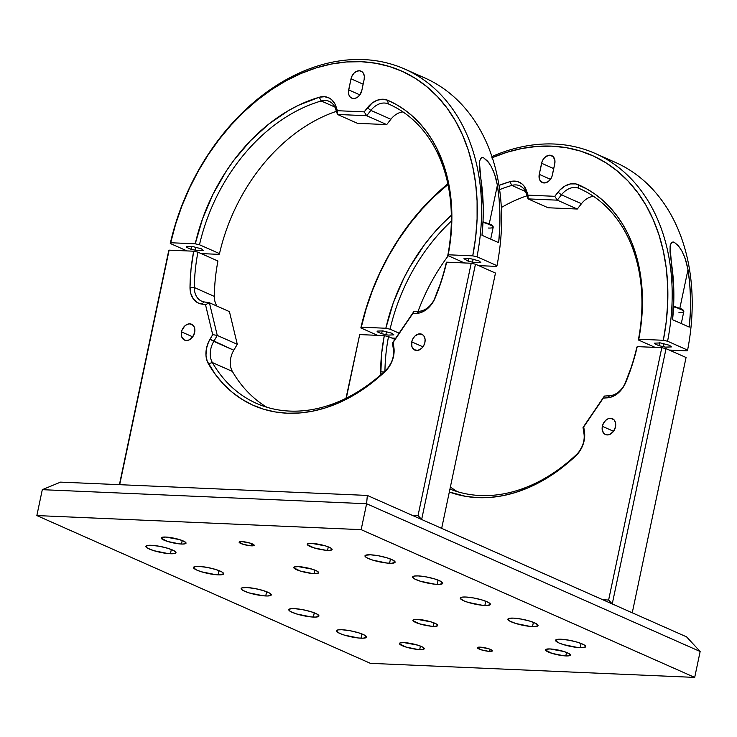 <?xml version="1.0" encoding="UTF-8"?>
<svg xmlns="http://www.w3.org/2000/svg" width="737" height="737" viewBox="0 0 737 737"><rect width="100%" height="100%" fill="white"/><g stroke="black" fill="none" stroke-linecap="round" stroke-linejoin="round"><path stroke-width="1.11" d="M251.861 543.703L251.418 545.831A7.702 1.446 11.9 0 1 243.284 544.357A7.702 1.446 11.9 0 1 239.12 542.128A7.702 1.446 11.9 0 1 241.883 541.603L239.147 542.331L243.072 544.293L250.184 545.739L254.154 545.389L250.23 543.141L241.883 541.603A7.702 1.446 11.9 0 1 250.018 543.077A7.702 1.446 11.9 0 1 254.182 545.306A7.702 1.446 11.9 0 1 251.418 545.831L251.861 543.703M490.105 649.26L489.654 651.379A7.702 1.446 11.9 0 1 481.519 649.905A7.702 1.446 11.9 0 1 477.355 647.676A7.702 1.446 11.9 0 1 480.128 647.15L477.383 647.878L481.316 649.841L488.428 651.287L492.39 650.937L491.551 649.923L488.465 648.689L480.128 647.15A7.702 1.446 11.9 0 1 488.262 648.624A7.702 1.446 11.9 0 1 492.427 650.854A7.702 1.446 11.9 0 1 489.654 651.379L490.105 649.26M328.287 546.872L327.55 550.364A12.704 2.386 11.9 0 1 314.137 547.932A12.704 2.386 11.9 0 1 307.265 544.265A12.704 2.386 11.9 0 1 311.834 543.399L307.799 543.759L307.311 544.606L313.796 547.831L325.524 550.217L329.282 550.382L332.065 549.645L330.683 547.978L325.588 545.942L311.834 543.399A12.704 2.386 11.9 0 1 325.247 545.831A12.704 2.386 11.9 0 1 332.12 549.507A12.704 2.386 11.9 0 1 327.55 550.364L328.287 546.872M182.205 540.534L181.468 544.035A12.704 2.386 11.9 0 1 168.054 541.594A12.704 2.386 11.9 0 1 161.182 537.927A12.704 2.386 11.9 0 1 165.751 537.061L161.716 537.42L161.228 538.268L167.714 541.492L179.441 543.878L183.2 544.044L185.982 543.307L184.6 541.64L179.506 539.604L165.751 537.061A12.704 2.386 11.9 0 1 179.165 539.493A12.704 2.386 11.9 0 1 186.037 543.169A12.704 2.386 11.9 0 1 181.468 544.035L182.205 540.534M420.449 646.082L419.712 649.583A12.704 2.386 11.9 0 1 406.29 647.15A12.704 2.386 11.9 0 1 399.417 643.475A12.704 2.386 11.9 0 1 403.987 642.609L399.961 642.968L399.463 643.816L405.949 647.04L417.676 649.435L422.798 649.472L424.226 648.855L422.835 647.187L417.75 645.151L403.987 642.609A12.704 2.386 11.9 0 1 417.409 645.05A12.704 2.386 11.9 0 1 424.282 648.717A12.704 2.386 11.9 0 1 419.712 649.583L420.449 646.082M566.532 652.42L565.795 655.921A12.704 2.386 11.9 0 1 552.372 653.479A12.704 2.386 11.9 0 1 545.5 649.813A12.704 2.386 11.9 0 1 550.069 648.947L546.043 649.306L545.546 650.154L552.031 653.378L563.759 655.764L567.527 655.93L570.309 655.193L568.927 653.526L563.833 651.49L550.069 648.947A12.704 2.386 11.9 0 1 563.492 651.379A12.704 2.386 11.9 0 1 570.364 655.055A12.704 2.386 11.9 0 1 565.795 655.921L566.532 652.42M314.81 570.088L314.073 573.589A12.704 2.386 11.9 0 1 300.65 571.157A12.704 2.386 11.9 0 1 293.777 567.481A12.704 2.386 11.9 0 1 298.347 566.624L294.321 566.974L293.823 567.822L300.309 571.046L312.037 573.441L317.168 573.478L318.587 572.861L317.205 571.193L312.11 569.157L298.347 566.624A12.704 2.386 11.9 0 1 311.769 569.056A12.704 2.386 11.9 0 1 318.642 572.723A12.704 2.386 11.9 0 1 314.073 573.589L314.81 570.088M433.927 622.866L433.19 626.358A12.704 2.386 11.9 0 1 419.777 623.926A12.704 2.386 11.9 0 1 412.904 620.259A12.704 2.386 11.9 0 1 417.474 619.393L413.439 619.753L412.95 620.591L419.436 623.824L431.163 626.21L434.922 626.376L437.704 625.639L436.322 623.972L431.228 621.927L417.474 619.393A12.704 2.386 11.9 0 1 430.887 621.825A12.704 2.386 11.9 0 1 437.76 625.501A12.704 2.386 11.9 0 1 433.19 626.358L433.927 622.866M313.391 617.072A15.394 2.893 11.9 0 1 297.122 614.124A15.394 2.893 11.9 0 1 288.793 609.674A15.394 2.893 11.9 0 1 294.33 608.624L290.581 608.753L288.849 610.079L290.535 611.526L296.707 613.995L310.922 616.887L315.482 617.09L318.863 616.187L317.177 614.17L311.005 611.701L302.428 609.619L294.33 608.624A15.394 2.893 11.9 0 1 310.59 611.572A15.394 2.893 11.9 0 1 318.928 616.021A15.394 2.893 11.9 0 1 313.391 617.072L314.275 612.834L313.391 617.072M580.157 647.685A15.394 2.893 11.9 0 1 563.897 644.737A15.394 2.893 11.9 0 1 555.56 640.287A15.394 2.893 11.9 0 1 561.097 639.237L557.356 639.366L555.615 640.693L558.941 642.959L563.483 644.608L577.697 647.501L582.258 647.703L585.629 646.81L583.953 644.783L577.78 642.314L569.204 640.232L561.097 639.237A15.394 2.893 11.9 0 1 577.366 642.194A15.394 2.893 11.9 0 1 585.694 646.635A15.394 2.893 11.9 0 1 580.157 647.685L581.051 643.447L580.157 647.685M218.088 574.851A15.394 2.893 11.9 0 1 201.827 571.903A15.394 2.893 11.9 0 1 193.49 567.453A15.394 2.893 11.9 0 1 199.027 566.403L195.287 566.532L193.545 567.858L196.871 570.125L201.413 571.774L215.628 574.667L220.188 574.869L223.56 573.976L221.883 571.949L215.711 569.48L207.134 567.398L199.027 566.403A15.394 2.893 11.9 0 1 215.296 569.351A15.394 2.893 11.9 0 1 223.624 573.801A15.394 2.893 11.9 0 1 218.088 574.851L218.981 570.613L218.088 574.851M265.735 595.957A15.394 2.893 11.9 0 1 249.475 593.009A15.394 2.893 11.9 0 1 241.137 588.559A15.394 2.893 11.9 0 1 246.683 587.518L241.791 587.942L241.202 588.974L242.888 590.42L249.06 592.889L263.275 595.782L267.835 595.975L271.207 595.081L269.53 593.055L263.358 590.595L254.781 588.513L246.683 587.518A15.394 2.893 11.9 0 1 262.943 590.466A15.394 2.893 11.9 0 1 271.28 594.916A15.394 2.893 11.9 0 1 265.735 595.957L266.628 591.719L265.735 595.957M389.569 563.243A15.394 2.893 11.9 0 1 373.3 560.295A15.394 2.893 11.9 0 1 364.972 555.845A15.394 2.893 11.9 0 1 370.508 554.804L365.616 555.228L365.027 556.26L366.713 557.706L372.885 560.175L387.1 563.068L391.66 563.261L395.041 562.368L393.355 560.341L387.183 557.881L378.606 555.799L370.508 554.804A15.394 2.893 11.9 0 1 386.778 557.752A15.394 2.893 11.9 0 1 395.106 562.202A15.394 2.893 11.9 0 1 389.569 563.243L390.463 559.005L389.569 563.243M170.44 553.736A15.394 2.893 11.9 0 1 154.171 550.788A15.394 2.893 11.9 0 1 145.843 546.347A15.394 2.893 11.9 0 1 151.38 545.297L147.64 545.426L145.898 546.753L147.593 548.199L153.766 550.668L167.981 553.561L174.19 553.616L175.913 552.861L174.236 550.843L168.064 548.374L159.478 546.292L151.38 545.297A15.394 2.893 11.9 0 1 167.649 548.245A15.394 2.893 11.9 0 1 175.977 552.695A15.394 2.893 11.9 0 1 170.44 553.736L171.334 549.498L170.44 553.736M484.863 605.464A15.394 2.893 11.9 0 1 468.594 602.516A15.394 2.893 11.9 0 1 460.266 598.066A15.394 2.893 11.9 0 1 465.802 597.025L462.053 597.145L460.321 598.481L463.647 600.738L468.179 602.387L482.403 605.289L486.964 605.482L490.335 604.589L488.659 602.562L482.486 600.093L473.9 598.011L465.802 597.025A15.394 2.893 11.9 0 1 482.072 599.973A15.394 2.893 11.9 0 1 490.4 604.423A15.394 2.893 11.9 0 1 484.863 605.464L485.757 601.226L484.863 605.464M437.216 584.358A15.394 2.893 11.9 0 1 420.947 581.41A15.394 2.893 11.9 0 1 412.619 576.96A15.394 2.893 11.9 0 1 418.155 575.91L414.406 576.039L412.674 577.366L414.36 578.812L420.532 581.281L434.756 584.174L439.307 584.377L442.688 583.474L441.002 581.456L434.839 578.987L426.253 576.905L418.155 575.91A15.394 2.893 11.9 0 1 434.425 578.858A15.394 2.893 11.9 0 1 442.753 583.308A15.394 2.893 11.9 0 1 437.216 584.358L438.11 580.12L437.216 584.358M361.038 638.178A15.394 2.893 11.9 0 1 344.769 635.23A15.394 2.893 11.9 0 1 336.44 630.78A15.394 2.893 11.9 0 1 341.977 629.739L338.228 629.859L336.496 631.194L339.821 633.452L344.354 635.101L358.569 638.002L363.129 638.196L366.51 637.302L364.824 635.276L358.652 632.807L350.075 630.725L341.977 629.739A15.394 2.893 11.9 0 1 358.237 632.687A15.394 2.893 11.9 0 1 366.575 637.137A15.394 2.893 11.9 0 1 361.038 638.178L361.931 633.94L361.038 638.178M532.51 626.579A15.394 2.893 11.9 0 1 516.241 623.631A15.394 2.893 11.9 0 1 507.913 619.181A15.394 2.893 11.9 0 1 513.449 618.131L509.709 618.26L507.968 619.587L509.663 621.033L515.836 623.502L530.05 626.395L534.611 626.597L537.982 625.695L536.306 623.677L530.133 621.208L521.547 619.126L513.449 618.131A15.394 2.893 11.9 0 1 529.719 621.079A15.394 2.893 11.9 0 1 538.047 625.529A15.394 2.893 11.9 0 1 532.51 626.579L533.404 622.332L532.51 626.579M370.389 663.337L36.85 515.568L361.158 529.645L694.696 677.404L370.389 663.337L36.85 515.568L42.304 489.672L366.611 503.739L361.158 529.645L36.85 515.568L42.304 489.672L60.563 482.118L367.33 495.43L366.611 503.739L700.15 651.508L694.696 677.404L370.389 663.337M700.15 651.508L694.696 677.404L361.158 529.645L366.611 503.739L42.304 489.672L60.563 482.118L367.33 495.43L686.58 636.86L700.15 651.508L366.611 503.739L367.33 495.43L686.58 636.86L700.15 651.508M441.666 528.355L495.467 273.058L475.457 264.196L495.467 273.058L441.666 528.355L421.656 519.493L475.457 264.196L471.21 263.247L475.457 264.196L421.656 519.493L418.036 515.587L471.21 263.247L446.631 262.179L446.198 262.925A163.614 120.435 113.9 0 1 434.95 297.978A19.245 14.169 113.9 0 1 419.15 311.272A19.245 14.169 -66.1 0 0 434.95 297.978L434.95 297.978A163.614 120.435 -66.1 0 0 446.198 262.925L446.631 262.179A166.691 122.701 113.9 0 1 435.152 297.969A22.331 16.435 113.9 0 1 416.829 313.391L419.15 311.272L413.789 311.622L392.425 343.037L393.125 342.447L393.853 347.164L393.383 349.163L392.425 343.037L413.789 311.622L392.425 343.037L393.383 349.163A19.245 14.169 113.9 0 1 393.097 357.049L394.111 351.641L393.853 347.164A22.331 16.435 113.9 0 1 393.53 356.303A22.331 16.435 113.9 0 1 385.193 371.43A166.691 122.701 113.9 0 1 208.387 363.765A22.331 16.435 113.9 0 1 210.017 339.186L233.786 350.241L237.286 344.299L229.428 311.622L209.409 302.76L205.503 304.667L201.57 304.049L204.296 301.949L209.409 302.76L217.268 335.436L237.286 344.299L229.428 311.622L209.409 302.76L205.503 304.667L212.698 334.626L217.268 335.436L209.409 302.76L204.296 301.949A19.245 14.169 113.9 0 1 201.662 301.175A19.245 14.169 113.9 0 1 194.338 287.541L214.347 296.412A163.614 120.435 113.9 0 1 217.94 261.018L197.931 252.155L217.94 261.018A163.614 120.435 -66.1 0 0 214.347 296.412L194.338 287.541A163.614 120.435 113.9 0 1 197.931 252.155L193.684 251.206L197.931 252.155A163.614 120.435 -66.1 0 0 194.338 287.541L190.008 287.338L194.338 287.541A19.245 14.169 -66.1 0 0 204.296 301.949L201.57 304.049A22.331 16.435 113.9 0 1 190.008 287.338A166.691 122.701 113.9 0 1 193.684 251.206L169.114 250.147L168.681 250.884L119.412 484.67L169.114 250.147L119.68 484.688L169.114 250.147L193.684 251.206L191.012 269.373L190.008 287.338L190.782 293.483L193.131 298.614L196.843 302.253L199.11 303.395L205.503 304.667L212.698 334.626L208.442 342.244L206.406 348.748L205.973 355.28L207.189 361.204L215.37 374.433L223.348 383.968L232.229 392.287L241.948 399.297L252.395 404.935L263.487 409.164L275.122 411.928L287.181 413.208L299.554 412.987L312.129 411.274L324.777 408.077L337.399 403.434L349.872 397.39L362.06 389.984L373.88 381.305L388.049 368.251L392.305 360.531L393.097 357.049A19.245 14.169 113.9 0 1 385.912 370.085A19.245 14.169 -66.1 0 0 393.097 357.049A19.245 14.169 -66.1 0 0 393.383 349.163L393.853 347.164L393.125 342.447L412.711 313.658L419.519 312.958L424.853 310.627L429.717 306.528L433.66 301.065L441.675 280.253L446.631 262.179L471.21 263.247L418.036 515.587L412.269 515.338M192.707 336.855L181.505 331.89A8.66 6.375 113.9 0 1 191.583 324.252A8.66 6.375 113.9 0 1 194.651 332.461L194.513 327.79L193.186 325.413L189.833 323.847L187.18 324.372L184.665 326.086L181.975 330.268L181.284 333.52L181.634 336.56L183.937 339.757L186.323 340.503L188.967 339.978L192.569 337.039L194.651 332.461A8.66 6.375 113.9 0 1 184.563 340.098A8.66 6.375 113.9 0 1 181.505 331.89L192.707 336.855M422.955 346.841L411.753 341.876A8.66 6.375 113.9 0 1 421.831 334.248A8.66 6.375 113.9 0 1 424.899 342.447L425.074 339.241L424.217 336.477L422.467 334.58L418.763 333.944L414.922 336.072L412.923 338.716L411.753 341.876L411.882 346.556L414.194 349.743L417.888 350.388L421.739 348.251L423.729 345.616L424.899 342.447A8.66 6.375 113.9 0 1 414.82 350.084A8.66 6.375 113.9 0 1 411.753 341.876L422.955 346.841M385.193 371.43L385.912 370.085L385.193 371.43M212.367 362.558A163.614 120.435 -66.1 0 0 385.912 370.085A163.614 120.435 113.9 0 1 256.577 403.425A163.614 120.435 113.9 0 1 212.367 362.558L208.387 363.765L212.367 362.558L232.385 371.42A163.614 120.435 -66.1 0 0 266.849 407.239A163.614 120.435 113.9 0 1 232.385 371.42L212.367 362.558A19.245 14.169 113.9 0 1 213.776 341.378A19.245 14.169 -66.1 0 0 212.367 362.558M233.786 350.241A19.245 14.169 -66.1 0 0 230.773 357.998A19.245 14.169 -66.1 0 0 232.385 371.42A19.245 14.169 113.9 0 1 230.773 357.998A19.245 14.169 113.9 0 1 233.786 350.241L237.286 344.299L217.268 335.436L213.776 341.378L233.786 350.241M214.347 296.412A19.245 14.169 -66.1 0 0 217.047 306.141A19.245 14.169 113.9 0 1 214.347 296.412M413.789 311.622L419.15 311.272L416.829 313.391L412.711 313.658L413.789 311.622M213.776 341.378L217.268 335.436L212.698 334.626L210.017 339.186L213.776 341.378M404.714 69.057A202.104 148.773 113.9 0 0 170.265 243.486L187.041 250.921L170.265 243.486L170.698 242.74L195.241 243.809L170.698 242.74L175.59 224.288L181.846 206.102L189.409 188.359L198.207 171.224L208.156 154.853L219.165 139.404L231.132 125.023L243.947 111.84L257.48 99.992L271.612 89.573L286.205 80.701L301.129 73.442L316.237 67.868L331.383 64.027L346.436 61.972L361.25 61.705L375.686 63.244L389.606 66.551L402.881 71.627L415.382 78.398L426.999 86.809L437.621 96.777L447.147 108.219L455.484 121.025L462.56 135.064L468.308 150.21L472.666 166.322L475.605 183.255L477.088 200.842L477.097 218.907L475.651 237.305L472.739 255.85L448.197 254.781L451.477 229.336L451.449 204.49L450.196 192.486L445.24 169.713L437.133 149.04L431.965 139.661L426.097 131.002L419.556 123.116L412.388 116.05L404.641 109.859L396.368 104.571L387.616 100.223L382.614 99.209L377.243 100.232L372.001 103.18L364.198 111.867L337.408 110.707L334.856 103.788L331.558 99.615L329.467 98.159L324.612 96.694L319.278 97.256L298.531 105.253L288.342 110.67L268.646 124.175L250.267 140.933L233.675 160.528L226.185 171.242L213.057 194.144L202.657 218.539L195.241 243.809L199.487 244.758L219.497 253.62L219.073 254.366L201.164 253.583L219.073 254.366L219.497 253.62L199.487 244.758L195.241 243.809A166.691 122.701 113.9 0 1 319.278 97.256L321.212 100.978A163.614 120.435 -66.1 0 0 199.487 244.758A163.614 120.435 113.9 0 1 321.212 100.978L319.278 97.256A22.331 16.435 113.9 0 1 335.98 106.414L335.611 108.873A19.245 14.169 -66.1 0 0 321.212 100.978L334.856 107.022L321.212 100.978A19.245 14.169 113.9 0 1 329.199 101.365A19.245 14.169 113.9 0 1 335.611 108.873L337.472 114.456L366.694 115.727L364.198 111.867L337.408 110.707L337.472 114.456L357.491 123.328L386.704 124.59L366.694 115.727L337.472 114.456L335.611 108.873L335.98 106.414L337.408 110.707L337.472 114.456L357.491 123.328L386.704 124.59L390.868 119.265L370.858 110.403L367.394 107.777A22.331 16.435 113.9 0 1 387.616 100.223L388.288 103.889A19.245 14.169 -66.1 0 0 370.858 110.403A19.245 14.169 113.9 0 1 388.288 103.889L387.616 100.223A166.691 122.701 113.9 0 1 448.197 254.781L447.764 255.527A163.614 120.435 -66.1 0 0 388.288 103.889A163.614 120.435 113.9 0 1 389.118 104.249A163.614 120.435 113.9 0 1 447.764 255.527L448.197 254.781L472.739 255.85L476.986 256.789A202.104 148.773 -66.1 0 0 363.783 59.596A202.104 148.773 -66.1 0 0 170.265 243.486L170.698 242.74A199.027 146.506 113.9 0 1 361.25 61.705A199.027 146.506 113.9 0 1 472.739 255.85L476.986 256.789L496.996 265.661L496.563 266.398L478.682 265.624L496.563 266.398L496.996 265.661A202.104 148.773 -66.1 0 0 424.724 77.919L404.714 69.057A202.104 148.773 113.9 0 1 476.986 256.789L496.996 265.661A202.104 148.773 113.9 0 0 414.498 73.986M364.161 79.384L364.327 76.178L363.47 73.414L361.72 71.517L359.343 70.77L356.69 71.296L354.175 73.009L352.185 75.644L351.015 78.813L348.454 91.545L348.804 94.585L350.139 96.962L352.24 98.307L354.81 98.417L357.436 97.275L359.739 95.055L361.821 90.485L364.161 79.384L361.821 90.485A8.66 6.375 113.9 0 1 351.733 98.113A8.66 6.375 113.9 0 1 348.675 89.914L351.015 78.813L363.148 84.184L351.015 78.813A8.66 6.375 113.9 0 1 361.093 71.176A8.66 6.375 113.9 0 1 364.161 79.384M201.441 248.839L192.302 246.453L186.433 246.674L186.783 247.411L190.726 249.161L197.433 250.654L203.311 250.433L201.441 248.839M464.54 262.962L447.764 255.527L464.54 262.962M478.967 260.88L469.828 258.494L463.951 258.715L468.253 261.202L474.96 262.694L480.828 262.473L478.967 260.88M359.877 94.87L348.675 89.914L359.877 94.87M191.703 246.37A202.104 148.773 -66.1 0 0 191.003 249.244A202.104 148.773 113.9 0 1 191.703 246.37M493.099 170.256L495.771 177.746L497.392 185.208L499.106 199.101L499.889 213.362L499.741 227.917L498.663 242.666L481.989 235.278A202.104 148.773 -66.1 0 0 480.717 177.82L479.455 167.391L479.547 161.431L480.727 158.252L482.477 157.525L483.684 157.829L487.802 161.329L491.275 166.544L494.582 174.015L497.392 185.208A202.104 148.773 113.9 0 1 498.663 242.666L481.989 235.278L483.067 220.529L483.214 205.973L479.437 162.343M195.222 250.285L195.996 247.135A199.027 146.506 -66.1 0 0 195.222 250.285M472.583 262.289L473.126 259.083A166.691 122.701 -66.1 0 1 472.583 262.289M336.431 111.342A163.614 120.435 -66.1 0 0 219.497 253.62A163.614 120.435 113.9 0 1 336.431 111.342M402.973 111.932A19.245 14.169 -66.1 0 0 390.868 119.265A19.245 14.169 113.9 0 1 402.973 111.932M468.354 261.23A163.614 120.435 -66.1 0 0 468.843 258.365A163.614 120.435 113.9 0 1 468.354 261.23M497.392 185.208L489.276 223.744L497.392 185.208M479.667 160.721L481.482 157.69L483.684 157.829L489.064 162.978M370.858 110.403L366.694 115.727L386.704 124.59L390.868 119.265L370.858 110.403L367.394 107.777L364.198 111.867L366.694 115.727L370.858 110.403M632.254 612.797L686.055 357.5L666.045 348.629L686.055 357.5L632.254 612.797L612.244 603.935L666.045 348.629L661.798 347.689L666.045 348.629L612.244 603.935L608.624 600.029L661.798 347.689L637.229 346.62L636.796 347.367A163.614 120.435 113.9 0 1 625.538 382.42A19.245 14.169 113.9 0 1 609.748 395.714A19.245 14.169 -66.1 0 0 625.538 382.42L625.538 382.42A163.614 120.435 -66.1 0 0 636.796 347.367L637.229 346.62A166.691 122.701 113.9 0 1 625.75 382.411A22.331 16.435 113.9 0 1 607.417 397.823L609.748 395.714L604.386 396.064L583.022 427.478L583.713 426.889L584.45 431.606L583.971 433.605L583.022 427.478L604.386 396.064L583.022 427.478L583.971 433.605A19.245 14.169 113.9 0 1 583.695 441.481L584.699 436.074L584.45 431.606A22.331 16.435 113.9 0 1 584.128 440.744A22.331 16.435 113.9 0 1 575.781 455.871A166.691 122.701 113.9 0 1 449.33 491.994L465.71 496.36L477.769 497.641L490.142 497.429L502.717 495.706L515.375 492.519L527.996 487.876L540.461 481.823L552.658 474.425L564.468 465.747L578.637 452.693L582.893 444.973L583.695 441.481A19.245 14.169 113.9 0 1 576.509 454.526A19.245 14.169 -66.1 0 0 583.695 441.481A19.245 14.169 -66.1 0 0 583.971 433.605L584.45 431.606L583.713 426.889L603.299 398.1L610.107 397.4L615.45 395.06L620.314 390.969L624.248 385.497L632.263 364.686L637.229 346.62L661.798 347.689L608.624 600.029L602.866 599.78M613.543 431.283L602.35 426.318A8.66 6.375 113.9 0 1 612.429 418.68A8.66 6.375 113.9 0 1 615.496 426.889L615.358 422.218L614.032 419.841L610.678 418.275L608.025 418.8L605.51 420.514L602.811 424.696L602.129 427.948L602.479 430.988L604.782 434.185L607.168 434.931L609.812 434.406L613.414 431.467L615.496 426.889A8.66 6.375 113.9 0 1 605.409 434.526A8.66 6.375 113.9 0 1 602.35 426.318L613.543 431.283M380.762 374.783A22.331 16.435 113.9 0 1 380.605 371.77A166.691 122.701 113.9 0 1 384.281 335.648L359.702 334.58L346.003 398.284L359.702 334.58L346.307 398.127L359.702 334.58L384.281 335.648L381.6 353.815L380.78 374.94M384.281 335.648L388.519 336.597L394.894 339.416L388.519 336.597A163.614 120.435 -66.1 0 0 384.944 370.997A163.614 120.435 113.9 0 1 388.519 336.597L384.281 335.648M575.781 455.871L576.509 454.526L575.781 455.871M449.948 489.046A163.614 120.435 -66.1 0 0 576.509 454.526A163.614 120.435 113.9 0 1 449.948 489.046M380.605 371.77L383.931 371.936L380.605 371.77M450.381 486.982A163.614 120.435 -66.1 0 0 457.447 491.68A163.614 120.435 113.9 0 1 450.381 486.982M604.386 396.064L609.748 395.714L607.417 397.823L603.299 398.1L604.386 396.064M447.985 184.508A199.027 146.506 113.9 0 0 361.287 327.182L360.854 327.928L377.639 335.363L360.854 327.928A202.104 148.773 113.9 0 1 447.847 183.845A202.104 148.773 -66.1 0 0 360.854 327.928L361.287 327.182L385.838 328.251A166.691 122.701 113.9 0 1 451.33 215.268L440.855 225.375L432.315 234.845L424.272 244.97L409.892 266.914L403.646 278.586L393.245 302.981L385.838 328.251L361.287 327.182L366.178 308.729L372.434 290.544L379.997 272.801L388.795 255.656L398.754 239.285L409.763 223.845L421.73 209.465L434.544 196.282L448.078 184.434M491.717 157.875L506.826 152.301L521.98 148.469L537.033 146.414L551.847 146.147L566.274 147.676L580.194 150.993L593.469 156.06L605.98 162.831L617.597 171.242L628.219 181.219L637.745 192.661L646.082 205.457L653.157 219.497L658.896 234.652L663.263 250.764L666.193 267.688L667.676 285.274L667.694 303.349L666.239 321.747L663.337 340.282L638.786 339.223L640.84 326.463L642.471 301.24L640.785 276.928L638.712 265.311L632.162 243.514L627.731 233.482L622.562 224.103L616.685 215.444L610.144 207.558L602.977 200.492L595.238 194.292L586.956 189.004L575.781 183.909L570.53 183.909L565.168 185.917L560.184 189.731L554.786 196.309L528.005 195.148L523.97 185.936L522.155 184.047L517.724 181.615L512.565 181.164L509.875 181.698L498.977 185.402A166.691 122.701 113.9 0 1 509.875 181.698L511.81 185.42A163.614 120.435 -66.1 0 0 499.612 189.649A163.614 120.435 113.9 0 1 511.81 185.42L509.875 181.698A22.331 16.435 113.9 0 1 526.568 190.855L526.2 193.306A19.245 14.169 -66.1 0 0 511.81 185.42L525.444 191.463L511.81 185.42A19.245 14.169 113.9 0 1 519.797 185.807A19.245 14.169 113.9 0 1 526.2 193.306L528.07 198.898L557.283 200.16L554.786 196.309L528.005 195.148L528.07 198.898L548.079 207.76L577.301 209.032L557.283 200.16L528.07 198.898L526.2 193.306L526.568 190.855L528.005 195.148L528.07 198.898L548.079 207.76L577.301 209.032L581.465 203.707L561.447 194.835L557.992 192.21A22.331 16.435 113.9 0 1 578.204 184.665L578.877 188.331A19.245 14.169 -66.1 0 0 561.447 194.835A19.245 14.169 113.9 0 1 578.877 188.331L578.204 184.665A166.691 122.701 113.9 0 1 638.786 339.223L638.353 339.96A163.614 120.435 -66.1 0 0 578.877 188.331A163.614 120.435 113.9 0 1 579.706 188.69A163.614 120.435 113.9 0 1 638.353 339.96L638.786 339.223L663.337 340.282L667.575 341.231A202.104 148.773 -66.1 0 0 491.92 156.548A202.104 148.773 113.9 0 1 595.303 153.489A202.104 148.773 113.9 0 1 667.575 341.231L687.593 350.093L687.16 350.84L669.279 350.066L687.16 350.84L687.593 350.093A202.104 148.773 -66.1 0 0 615.312 162.361L595.303 153.489M554.749 163.817L554.924 160.611L553.294 156.769L549.931 155.212L545.988 156.456L543.685 158.676L542.073 161.633L539.263 174.347L539.401 179.027L540.728 181.403L544.081 182.96L548.033 181.717L550.327 179.496L551.949 176.539L554.749 163.817L552.409 174.918A8.66 6.375 113.9 0 1 542.331 182.555A8.66 6.375 113.9 0 1 539.263 174.347L541.603 163.255L553.736 168.626L541.603 163.255A8.66 6.375 113.9 0 1 551.691 155.618A8.66 6.375 113.9 0 1 554.749 163.817M492.279 157.635A199.027 146.506 113.9 0 1 663.337 340.282L667.575 341.231L687.593 350.093A202.104 148.773 113.9 0 0 605.086 158.427M385.838 328.251L390.085 329.19L399.122 333.198L390.085 329.19L385.838 328.251M395.723 338.2L391.752 338.025L395.723 338.2M392.038 333.281L382.899 330.885L377.022 331.116L377.372 331.853L381.324 333.603L388.021 335.095L393.899 334.874L392.038 333.281M451.339 221.118A163.614 120.435 -66.1 0 0 390.085 329.19A163.614 120.435 113.9 0 1 451.339 221.118M655.138 347.394L638.353 339.96L655.138 347.394M669.555 345.312L660.426 342.926L654.548 343.147L654.898 343.893L658.85 345.644L665.548 347.136L671.425 346.915L669.555 345.312M550.465 179.312L539.263 174.347L550.465 179.312M382.291 330.812A202.104 148.773 -66.1 0 0 381.591 333.686A202.104 148.773 113.9 0 1 382.291 330.812M683.696 254.698L686.359 262.188L687.99 269.65L689.703 283.542L690.486 297.803L690.339 312.35L689.261 327.099L672.577 319.711A202.104 148.773 -66.1 0 0 671.315 262.261L670.044 251.833L670.136 245.872L671.324 242.694L673.065 241.957L674.272 242.27L678.399 245.771L681.872 250.985L685.18 258.447L687.99 269.65A202.104 148.773 113.9 0 1 689.261 327.099L672.577 319.711L673.802 290.415L670.034 246.775M385.81 334.727L386.584 331.576A199.027 146.506 -66.1 0 0 385.81 334.727M663.171 346.731L663.715 343.525A166.691 122.701 -66.1 0 1 663.171 346.731M527.029 195.784A163.614 120.435 -66.1 0 0 501.317 207.53A163.614 120.435 113.9 0 1 527.029 195.784M448.28 255.757A163.614 120.435 -66.1 0 0 418.072 311.346A163.614 120.435 113.9 0 1 448.28 255.757M593.561 196.374A19.245 14.169 -66.1 0 0 581.465 203.707A19.245 14.169 113.9 0 1 593.561 196.374M658.952 345.671A163.614 120.435 -66.1 0 0 659.431 342.806A163.614 120.435 113.9 0 1 658.952 345.671M687.99 269.65L679.864 308.186L687.99 269.65M670.265 245.163L672.08 242.132L674.272 242.27L679.652 247.42M561.447 194.835L557.283 200.16L577.301 209.032L581.465 203.707L561.447 194.835L557.992 192.21L554.786 196.309L557.283 200.16L561.447 194.835M683.227 310.563L673.6 306.233L681.78 309.07L683.356 310.213L683.807 311.548A13.478 2.533 -168.1 0 0 673.572 306.85A13.478 2.533 11.9 0 1 683.77 311.207A13.478 2.533 11.9 0 1 678.961 312.47M682.637 309.706L673.6 306.233M492.629 226.121L483.011 221.791L491.192 224.638L492.767 225.771L493.219 227.116A13.478 2.533 -168.1 0 0 482.984 222.417A13.478 2.533 11.9 0 1 493.173 226.766A13.478 2.533 11.9 0 1 488.373 228.028M492.049 225.264L483.011 221.791M683.807 311.548L681.283 323.561M493.219 227.116L490.685 239.129"/></g></svg>
